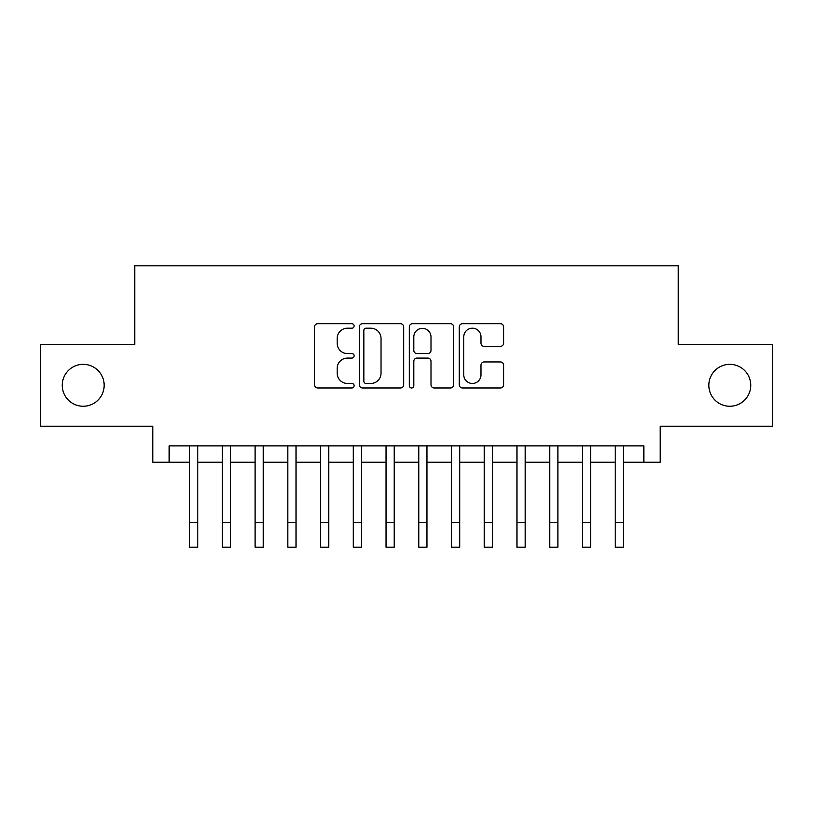 <?xml version="1.0" encoding="UTF-8"?>
<svg xmlns="http://www.w3.org/2000/svg" width="813" height="813" viewBox="0 0 813 813"><rect width="100%" height="100%" fill="white"/><g stroke="black" fill="none" stroke-linecap="round" stroke-linejoin="round"><path stroke-width="1.22" d="M354.122 325.952A2.246 2.246 0 0 0 351.866 323.706L317.731 323.706A3.211 3.211 0 0 0 314.519 326.917L314.519 384.762A3.211 3.211 0 0 0 317.731 387.974L351.866 387.974A2.246 2.246 0 0 0 354.122 385.728A2.246 2.246 0 0 0 351.866 383.472L347.456 383.472A10.284 10.284 0 0 1 337.171 373.187L337.171 368.37A10.284 10.284 0 0 1 347.456 358.086L351.866 358.086A2.246 2.246 0 0 0 354.122 355.84A2.246 2.246 0 0 0 351.866 353.584L347.456 353.584A10.284 10.284 0 0 1 337.171 343.31L337.171 338.482A10.284 10.284 0 0 1 347.456 328.198L351.866 328.198A2.246 2.246 0 0 0 354.122 325.952M708.834 385.301A20.955 20.955 0 0 0 729.789 406.256A20.955 20.955 0 0 0 750.745 385.301A20.955 20.955 0 0 0 729.789 364.346A20.955 20.955 0 0 0 708.834 385.301M62.255 385.301A20.955 20.955 0 0 0 83.211 406.256A20.955 20.955 0 0 0 104.166 385.301A20.955 20.955 0 0 0 83.211 364.346A20.955 20.955 0 0 0 62.255 385.301M500.412 346.358A3.211 3.211 0 0 0 503.623 343.147L503.623 326.917A3.211 3.211 0 0 0 500.412 323.706L462.495 323.706A3.211 3.211 0 0 0 459.284 326.917L459.284 384.762A3.211 3.211 0 0 0 462.495 387.974L500.412 387.974A3.211 3.211 0 0 0 503.623 384.762L503.623 365.159A3.211 3.211 0 0 0 500.412 361.948L484.182 361.948A3.211 3.211 0 0 0 480.971 365.159L480.971 374.874A8.597 8.597 0 0 1 472.373 383.472A8.597 8.597 0 0 1 463.776 374.874L463.776 336.795A8.597 8.597 0 0 1 472.373 328.198A8.597 8.597 0 0 1 480.971 336.795L480.971 343.147A3.211 3.211 0 0 0 484.182 346.358L500.412 346.358M169.145 462.241L169.145 445.87L643.855 445.87L643.855 462.241L660.217 462.241L660.217 426.225L772.35 426.225L772.35 344.377L678.225 344.377L678.225 265.81L134.775 265.81L134.775 344.377L40.65 344.377L40.65 426.225L152.783 426.225L152.783 462.241L189.612 462.241M403.685 326.917A3.211 3.211 0 0 0 400.474 323.706L362.557 323.706A3.211 3.211 0 0 0 359.346 326.917L359.346 384.762A3.211 3.211 0 0 0 362.557 387.974L400.474 387.974A3.211 3.211 0 0 0 403.685 384.762L403.685 326.917M412.526 323.706L450.443 323.706A3.211 3.211 0 0 1 453.654 326.917L453.654 384.762A3.211 3.211 0 0 1 450.443 387.974L434.213 387.974A3.211 3.211 0 0 1 431.002 384.762L431.002 361.297A3.211 3.211 0 0 0 427.79 358.086L417.028 358.086A3.211 3.211 0 0 0 413.807 361.297L413.807 385.728A2.246 2.246 0 0 1 411.561 387.974A2.246 2.246 0 0 1 409.315 385.728L409.315 326.917A3.211 3.211 0 0 1 412.526 323.706M197.793 462.241L222.345 462.241M230.536 462.241L255.089 462.241M263.27 462.241L287.822 462.241M296.013 462.241L320.566 462.241M328.747 462.241L353.299 462.241M361.48 462.241L386.043 462.241M394.224 462.241L418.776 462.241M426.957 462.241L451.52 462.241M459.701 462.241L484.253 462.241M492.434 462.241L516.987 462.241M525.178 462.241L549.73 462.241M557.911 462.241L582.464 462.241M590.655 462.241L615.207 462.241M623.388 462.241L643.855 462.241M366.094 328.198A2.246 2.246 0 0 0 363.838 330.454L363.838 381.226A2.246 2.246 0 0 0 366.094 383.472L370.748 383.472A10.284 10.284 0 0 0 381.033 373.187L381.033 338.482A10.284 10.284 0 0 0 370.748 328.198L366.094 328.198M431.002 336.958A8.597 8.597 0 0 0 422.404 328.361A8.597 8.597 0 0 0 413.807 336.958L413.807 350.373A3.211 3.211 0 0 0 417.028 353.584L427.79 353.584A3.211 3.211 0 0 0 431.002 350.373L431.002 336.958M189.612 522.637L197.793 522.637L197.793 547.19L189.612 547.19L189.612 445.87M197.793 522.637L197.793 445.87M222.345 547.19L230.536 547.19L222.345 547.19L222.345 445.87M230.536 547.19L230.536 445.87M255.089 547.19L263.27 547.19L255.089 547.19L255.089 445.87M263.27 547.19L263.27 445.87M287.822 547.19L296.013 547.19L287.822 547.19L287.822 445.87M296.013 547.19L296.013 445.87M320.566 547.19L328.747 547.19L320.566 547.19L320.566 445.87M328.747 547.19L328.747 445.87M353.299 547.19L361.48 547.19L353.299 547.19L353.299 445.87M361.48 547.19L361.48 445.87M386.043 547.19L394.224 547.19L386.043 547.19L386.043 445.87M394.224 547.19L394.224 445.87M418.776 547.19L426.957 547.19L418.776 547.19L418.776 445.87M426.957 547.19L426.957 445.87M451.52 547.19L459.701 547.19L451.52 547.19L451.52 445.87M459.701 547.19L459.701 445.87M484.253 547.19L492.434 547.19L484.253 547.19L484.253 445.87M492.434 547.19L492.434 445.87M516.987 547.19L525.178 547.19L516.987 547.19L516.987 445.87M525.178 547.19L525.178 445.87M549.73 547.19L557.911 547.19L549.73 547.19L549.73 445.87M557.911 547.19L557.911 445.87M582.464 547.19L590.655 547.19L582.464 547.19L582.464 445.87M590.655 547.19L590.655 445.87M615.207 547.19L623.388 547.19L615.207 547.19L615.207 445.87M623.388 547.19L623.388 445.87M222.345 522.637L230.536 522.637M255.089 522.637L263.27 522.637M287.822 522.637L296.013 522.637M320.566 522.637L328.747 522.637M353.299 522.637L361.48 522.637M386.043 522.637L394.224 522.637M418.776 522.637L426.957 522.637M451.52 522.637L459.701 522.637M484.253 522.637L492.434 522.637M516.987 522.637L525.178 522.637M549.73 522.637L557.911 522.637M582.464 522.637L590.655 522.637M615.207 522.637L623.388 522.637"/></g></svg>
